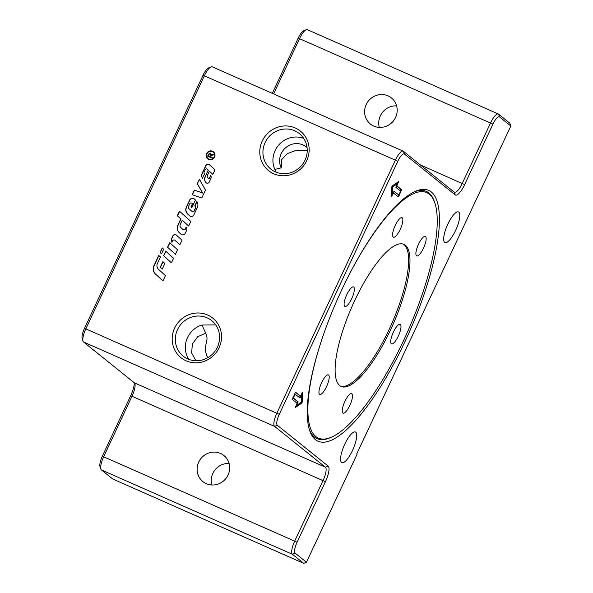 <?xml version="1.0" encoding="UTF-8"?>
<svg xmlns="http://www.w3.org/2000/svg" width="593" height="593" viewBox="0 0 593 593"><rect width="100%" height="100%" fill="white"/><g stroke="black" fill="none" stroke-linecap="round" stroke-linejoin="round"><path stroke-width="0.89" d="M161.541 253.834L160.258 252.67L162.386 248.119M163.668 249.282L161.533 253.848L160.08 252.529L162.215 247.963L163.668 249.282M214.57 157.101A4.544 4.336 128.8 0 1 207.75 158.887A4.544 4.336 128.8 0 1 207.209 152.631A4.544 4.336 128.8 0 1 214.57 157.101M207.839 158.954A4.544 4.336 128.8 0 1 207.387 152.772A4.544 4.336 128.8 0 1 213.524 151.875M214.169 156.923A4.084 3.899 -51.2 0 0 207.55 152.905A4.084 3.899 -51.2 0 0 208.032 158.531A4.084 3.899 -51.2 0 0 214.169 156.923M208.121 158.598A4.084 3.899 -51.2 0 0 214.347 157.063A4.084 3.899 -51.2 0 0 213.235 152.231M207.846 156.226L208.736 154.328L210.826 153.379M210.285 156.604L212.183 157.441L211.916 158.027L207.646 156.137L208.558 154.187L210.456 153.135L211.212 155.025L213.725 154.15L213.384 154.877L210.774 155.611L210.285 156.604L212.161 157.493M211.59 154.773L213.643 154.336M208.388 155.766L209.803 156.389L210.389 155.136L210.174 153.735L209.04 154.373L208.388 155.766L209.974 156.53L210.567 155.277L210.352 153.876M211.041 154.884L211.412 154.632M197.306 183.66L199.389 179.227L205.474 190.101L201.783 197.988L192.139 194.697L194.296 190.101L202.472 192.895L197.306 183.66L199.522 179.457M192.354 194.763L194.474 190.242L202.472 192.895M202.65 193.036L197.484 183.808M171.955 242.196A3.528 3.365 128.8 0 1 171.725 238.794L172.978 236.125A2.35 2.246 128.8 0 1 176.417 235.139M179.864 244.768L174.979 240.335A1.564 1.497 -51.2 0 0 172.563 240.899L171.926 242.263A3.528 3.365 128.8 0 1 171.547 238.653L172.8 235.984A2.35 2.246 128.8 0 1 176.425 235.147L182.007 240.209L179.864 244.768L175.157 240.476A1.564 1.497 -51.2 0 0 175.024 240.373M189.849 216A2.743 2.617 128.8 0 1 189.827 215.971L187.87 214.199A6.271 5.982 128.8 0 1 186.565 207.113L189.753 200.315A3.135 2.995 128.8 0 1 194.371 199.018M193.881 214.851A2.743 2.617 128.8 0 1 189.649 215.83L187.692 214.058A6.271 5.982 128.8 0 1 186.387 206.972L189.575 200.175A3.135 2.995 128.8 0 1 194.415 199.055L195.453 199.997L191.828 207.75L190.953 206.957L192.443 203.77L191.88 203.258A1.371 1.312 -51.2 0 0 189.76 203.747L188.626 206.186A2.35 2.246 -51.2 0 0 189.115 208.84L191.761 211.241A1.564 1.497 -51.2 0 0 194.178 210.685L195.201 208.491A2.35 2.246 -51.2 0 0 194.771 205.882L196.846 201.457A6.271 5.982 128.8 0 1 197.291 207.572L193.881 214.851M191.932 211.382A1.564 1.497 -51.2 0 0 194.356 210.826L195.379 208.632A2.35 2.246 -51.2 0 0 194.949 206.023L194.771 205.882M194.949 206.023L196.987 201.672M191.828 207.735L191.131 207.098L192.621 203.918L192.058 203.399A1.371 1.312 -51.2 0 0 191.939 203.31M175.395 254.323L167.545 247.199L169.68 242.641L177.529 249.757L175.395 254.323L167.723 247.348L169.85 242.796M162.964 280.86L155.477 274.07A7.442 7.109 128.8 0 1 153.935 265.657L158.739 255.398L160.481 256.977L157.419 263.514A5.092 4.863 -51.2 0 0 158.479 269.274L165.432 275.589L162.964 280.86L155.655 274.211A7.442 7.109 128.8 0 1 154.106 265.797L158.909 255.546M171.414 262.818L163.564 255.694L165.706 251.128L173.549 258.251L171.414 262.818L163.742 255.835L165.877 251.284M207.113 169.153A1.179 1.119 -51.2 0 0 205.297 169.576L204.222 171.874A1.957 1.868 -51.2 0 0 204.533 173.994L202.406 178.085A4.7 4.492 128.8 0 1 202.072 173.504L205.778 165.58A2.35 2.246 128.8 0 1 209.411 164.735L214.985 169.798L212.85 174.364L209.359 171.199L207.365 175.454A2.157 2.061 -51.2 0 0 207.817 177.893L207.869 177.937A1.179 1.119 -51.2 0 0 209.685 177.522L210.626 175.513A3.135 2.995 128.8 0 1 210.871 178.589L209.233 182.081A1.957 1.868 128.8 0 1 206.208 182.785L206.082 182.674A5.092 4.863 128.8 0 1 205.03 176.914L208.195 170.147L207.283 169.302A1.179 1.119 -51.2 0 0 207.187 169.22M206.208 182.785L206.26 182.814A5.092 4.863 128.8 0 1 205.2 177.055L208.195 170.147M208.373 170.287L207.283 169.302M207.973 178.019L208.047 178.085A1.179 1.119 -51.2 0 0 209.863 177.663L210.767 175.728M212.85 174.349L209.359 171.199M202.406 178.085L202.554 178.211A4.7 4.492 128.8 0 1 202.243 173.645L205.956 165.721A2.35 2.246 128.8 0 1 209.396 164.728M162.245 269.118L160.214 267.273L162.853 261.646L164.884 263.492L162.245 269.118L160.392 267.413L163.023 261.802M182.259 220.218L180.272 224.451A2.743 2.617 -51.2 0 0 180.843 227.556L182.852 229.38A1.564 1.497 -51.2 0 0 185.268 228.816L186.098 227.045A3.135 2.995 128.8 0 1 186.587 230.425L185.261 233.249A2.743 2.617 128.8 0 1 181.028 234.228L179.079 232.456A6.271 5.982 128.8 0 1 177.774 225.37L180.806 218.899L177.314 215.733L179.457 211.167L190.79 221.456L188.648 226.022L182.259 220.218L188.656 226.007M181.236 234.398A2.743 2.617 128.8 0 1 181.206 234.368L179.249 232.597A6.271 5.982 128.8 0 1 177.952 225.51L180.984 219.039L177.314 215.733M177.492 215.874L179.627 211.323M183.029 229.521A1.564 1.497 -51.2 0 0 185.446 228.957L186.254 227.23M276.197 172.222L274.848 169.413L281.23 167.856L281.66 159.65L287.234 153.683L296.1 150.355L307.226 150.481M207.179 356.482L205.853 352.672C204.274 342.621 209.21 340.782 205.719 333.184L201.961 325.016L215.719 324.912M219.099 342.176L217.883 346.097M206.927 356.163L205.853 352.672M205.719 333.184L197.714 336.72L192.377 343.992L191.628 352.961L195.964 360.752M305.024 160.154A22.764 21.733 -51.2 0 0 299.339 133.595A22.764 21.733 -51.2 0 0 268.132 137.732A22.764 21.733 -51.2 0 0 270.816 169.094A22.764 21.733 -51.2 0 0 305.024 160.154M303.698 138.399A22.764 21.733 -51.2 0 0 279.251 144.447A22.764 21.733 -51.2 0 0 274.848 169.413M355.496 262.929A134.166 38.664 -66.2 0 1 434.884 203.065A134.166 38.664 -66.2 0 1 403.648 340.389A134.166 38.664 -66.2 0 1 331.494 437.145A134.166 38.664 -66.2 0 1 322.273 338.143M331.494 437.145L330.323 437.656A135.152 38.945 -66.2 0 1 309.294 429.317M414.144 191.917A135.152 38.945 -66.2 0 1 428.858 192.955A135.152 38.945 -66.2 0 1 434.476 201.85L434.884 203.065M393.329 230.529A10.659 3.069 -66.2 0 1 402.032 217.683A10.659 3.069 -66.2 0 1 400.534 228.676A10.659 3.069 -66.2 0 1 393.411 237.185A10.659 3.069 -66.2 0 1 393.329 230.529M421.134 239.616A10.659 3.069 -66.2 0 1 425.329 236.399A10.659 3.069 -66.2 0 1 423.832 247.392A10.659 3.069 -66.2 0 1 416.716 255.902A10.659 3.069 -66.2 0 1 416.531 249.601A10.659 3.069 -66.2 0 1 421.134 239.616M400.357 324.497A10.659 3.069 -66.2 0 1 398.489 335.734A10.659 3.069 -66.2 0 1 391.543 343.873A10.659 3.069 -66.2 0 1 393.04 332.881A10.659 3.069 -66.2 0 1 400.156 324.371A10.659 3.069 -66.2 0 1 400.357 324.497M351.768 400.282A10.659 3.069 -66.2 0 1 343.065 413.128A10.659 3.069 -66.2 0 1 344.563 402.136A10.659 3.069 -66.2 0 1 351.679 393.626A10.659 3.069 -66.2 0 1 351.768 400.282M323.956 391.187A10.659 3.069 -66.2 0 1 319.768 394.404A10.659 3.069 -66.2 0 1 321.265 383.412A10.659 3.069 -66.2 0 1 328.381 374.902A10.659 3.069 -66.2 0 1 328.566 381.203A10.659 3.069 -66.2 0 1 323.956 391.187M344.741 306.307A10.659 3.069 -66.2 0 1 346.601 295.069A10.659 3.069 -66.2 0 1 353.554 286.93A10.659 3.069 -66.2 0 1 352.057 297.923A10.659 3.069 -66.2 0 1 344.941 306.433A10.659 3.069 -66.2 0 1 344.741 306.307M390.55 329.871A77.668 22.378 113.8 0 0 403.929 244.36A77.668 22.378 113.8 0 0 352.072 306.359A77.668 22.378 113.8 0 0 341.168 386.451A77.668 22.378 113.8 0 0 390.55 329.871M340.515 386.117A77.668 22.378 113.8 0 0 389.216 329.278A77.668 22.378 113.8 0 0 403.24 244.101M201.961 325.016A22.764 21.733 -51.2 0 0 188.826 359.365M431.333 191.976A137.057 39.494 -66.2 0 1 398.296 355.251A137.057 39.494 -66.2 0 1 309.665 430.518A137.057 39.494 -66.2 0 1 337.217 299.799A137.057 39.494 -66.2 0 1 415.285 191.391A137.057 39.494 -66.2 0 1 431.333 191.976M292.823 397.821L297.397 401.491L296.915 403.136M296.648 405.427L301.578 401.958L301.704 394.634L299.888 397.947L295.136 394.137L293.335 397.985L298.064 401.787L296.648 405.427L296.166 405.212M293.335 397.985L292.846 397.77M301.704 394.634L301.222 394.427M300.243 396.035L299.413 397.569M295.136 394.137L294.654 393.922M295.099 392.966L295.699 392.314L300.429 396.117L302.6 392.41L302.437 401.669L301.77 403.099L295.403 407.517L297.078 403.27L292.349 399.467L295.099 392.966M295.447 406.783L301.103 402.803L301.77 401.372L301.919 392.929M300.429 396.117L295.484 392.388M398.815 195.001L400.616 191.146L395.887 187.351L397.295 183.711L396.628 183.415L391.706 186.884L391.58 194.2L392.247 194.497L394.063 191.191L398.815 195.001L393.871 191.272M397.295 183.711L392.373 187.18L391.706 186.884M392.373 187.18L392.247 194.497M398.852 196.164L398.251 196.824L393.522 193.021L391.35 196.728L391.506 187.47L392.181 186.039L398.548 181.614L396.873 185.868L401.602 189.671L398.852 196.164L398.185 195.868L398.629 194.919M397.799 196.453L398.185 195.868M400.453 191.02L400.935 189.375L396.361 185.705M396.873 185.868L396.391 185.653M397.117 183.63L397.836 182.051M391.358 195.912L392.062 194.415M393.522 193.021L393.04 192.807M306.47 562.253L295.173 553.173A10.051 2.898 -66.2 0 1 297.1 542.224L325.446 481.709A14.314 4.121 113.8 0 0 328.181 466.113L277.346 425.27A10.051 2.898 -66.2 0 1 279.266 414.322L397.807 161.259A10.051 2.898 -66.2 0 1 404.389 154.054L455.231 194.897A14.314 4.121 113.8 0 0 464.608 184.631L492.953 124.115A10.051 2.898 -66.2 0 1 499.536 116.91L510.832 125.99L509.869 123.24L498.572 114.16A12.186 3.514 113.8 0 0 498.335 114.019A12.186 3.514 113.8 0 0 490.589 122.899L462.243 183.415A12.186 3.514 -66.2 0 1 454.497 192.288A12.186 3.514 -66.2 0 1 454.268 192.147L403.425 151.304A12.186 3.514 113.8 0 0 403.196 151.163A12.186 3.514 113.8 0 0 395.449 160.036L276.901 413.099A12.186 3.514 113.8 0 0 274.574 426.374L325.416 467.217A12.186 3.514 -66.2 0 1 323.081 480.486L294.736 541.001A12.186 3.514 113.8 0 0 292.408 554.277L303.705 563.35L306.47 562.253L357.112 454.149L356.756 453.86L510.832 125.99M455.602 230.403A16.752 4.826 -66.2 0 1 444.95 242.611A16.752 4.826 -66.2 0 1 447.307 225.333A16.752 4.826 -66.2 0 1 458.485 211.96A16.752 4.826 -66.2 0 1 455.602 230.403M352.524 450.458A16.752 4.826 -66.2 0 1 341.872 462.666A16.752 4.826 -66.2 0 1 344.222 445.387A16.752 4.826 -66.2 0 1 355.407 432.015A16.752 4.826 -66.2 0 1 352.524 450.458M303.705 563.35L112.677 478.981L101.381 469.901A12.186 3.514 -66.2 0 1 100.877 469.1A12.186 3.514 -66.2 0 1 103.716 456.632L132.061 396.117A12.186 3.514 113.8 0 0 134.893 383.649A12.186 3.514 113.8 0 0 134.389 382.841L83.554 341.998A12.186 3.514 -66.2 0 1 83.042 341.197A12.186 3.514 -66.2 0 1 85.881 328.73L204.422 75.667A12.186 3.514 -66.2 0 1 210.975 66.883A12.186 3.514 -66.2 0 1 212.168 66.787L403.196 151.163M134.27 382.752A14.314 4.121 -66.2 0 1 130.69 395.687L102.337 456.202A10.051 2.898 113.8 0 0 100.002 466.491L100.877 469.1M210.975 66.883L208.454 67.987A10.051 2.898 113.8 0 0 203.051 75.237L84.51 328.3A10.051 2.898 113.8 0 0 82.168 338.588L83.042 341.197M273.618 93.931L299.569 38.523A12.186 3.514 -66.2 0 1 306.121 29.739L303.601 30.851A10.051 2.898 113.8 0 0 298.197 38.1L272.313 93.353M306.121 29.739A12.186 3.514 -66.2 0 1 307.315 29.65L498.335 114.019M460.19 234.094L459.79 233.916M396.613 105.88A16.752 15.996 -51.2 0 0 380.35 115.835A16.752 15.996 -51.2 0 0 379.32 127.406M395.575 117.451A16.752 15.996 128.8 0 1 370.417 124.026A16.752 15.996 128.8 0 1 366.229 104.487A16.752 15.996 128.8 0 1 391.395 97.912A16.752 15.996 128.8 0 1 395.575 117.451M306.7 160.673A25.373 24.224 128.8 0 1 264.063 165.795A25.373 24.224 128.8 0 1 282.661 126.101A25.373 24.224 128.8 0 1 306.7 160.673M219.084 347.72A25.373 24.224 128.8 0 1 176.447 352.842A25.373 24.224 128.8 0 1 195.038 313.148A25.373 24.224 128.8 0 1 219.084 347.72M228.068 475.037A16.752 15.996 128.8 0 1 202.91 481.62A16.752 15.996 128.8 0 1 198.722 462.08A16.752 15.996 128.8 0 1 223.887 455.498A16.752 15.996 128.8 0 1 228.068 475.037M229.106 463.467A16.752 15.996 -51.2 0 0 212.843 473.422A16.752 15.996 -51.2 0 0 211.812 484.992M281.23 167.856A16.752 15.996 128.8 0 1 285.908 147.516A16.752 15.996 128.8 0 1 306.396 146.982A16.752 15.996 128.8 0 1 307.048 147.538M217.401 347.201A22.764 21.733 -51.2 0 0 211.716 320.643A22.764 21.733 -51.2 0 0 180.517 324.779A22.764 21.733 -51.2 0 0 183.2 356.141A22.764 21.733 -51.2 0 0 217.401 347.201M298.064 401.787L297.397 401.491M297.886 402.78L297.219 402.484M300.466 397.28L299.799 396.984M301.77 403.099L301.103 402.803M302.437 401.669L301.77 401.372M401.424 190.664L400.757 190.368M401.602 189.671L400.935 189.375M398.392 182.622L397.725 182.325M392.003 196.268L391.358 195.986M297.1 542.224L102.337 456.202M325.446 481.709L130.69 395.687M279.266 414.322L84.51 328.3M397.807 161.259L203.051 75.237M492.953 124.115L298.197 38.1M464.608 184.631L420.378 164.921M277.346 425.27L274.574 426.374L83.554 341.998M134.389 382.841L325.416 467.217L328.181 466.113M295.173 553.173L292.408 554.277L101.381 469.901M404.389 154.054L403.425 151.304M455.231 194.897L454.268 192.147M499.536 116.91L498.572 114.16M208.343 357.357L206.861 356.059"/></g></svg>
